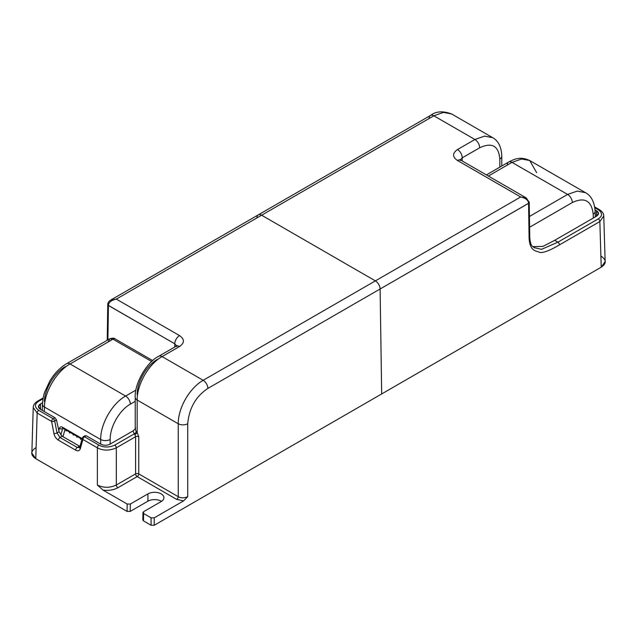 <?xml version="1.0" encoding="UTF-8"?>
<svg xmlns="http://www.w3.org/2000/svg" width="637" height="637" viewBox="0 0 637 637"><rect width="100%" height="100%" fill="white"/><g stroke="black" fill="none" stroke-linecap="round" stroke-linejoin="round"><path stroke-width="0.96" d="M176.744 346.568L176.975 345.588L176.162 346.202A6.704 3.87 60 0 1 179.515 346.536L162.093 356.593L203.163 380.297A6.704 3.87 60 0 1 207.901 388.411L380.106 288.991L381.674 393.945L154.234 525.262L151.08 525.262L151.08 517.841L143.604 513.526L143.604 511.702L161.185 501.55A9.38 5.415 0 0 0 161.185 493.89A9.38 5.415 0 0 0 147.919 493.89L130.338 504.042L127.177 504.042L103.003 490.084L97.373 485.012L97.373 447.835L82.921 439.49L80.318 448.703C79.482 450.885 77.937 451.362 75.676 450.152L58.413 440.183C56.024 438.59 54.519 436.345 53.898 433.447L51.613 421.415L37.153 413.063L35.776 458.696L127.066 511.4L127.177 504.042L127.066 511.4L130.227 511.4L147.919 501.184A9.38 5.415 0 0 1 161.487 501.367A9.38 5.415 0 0 0 147.919 501.184L130.227 511.4L127.066 511.4L35.776 458.696C30.417 455.049 30.417 451.402 35.776 447.747M107.9 337.984A2.237 1.314 0.9 0 0 107.247 338.892A2.237 1.314 0.9 0 0 107.9 339.839L108.425 305.489L174.777 343.797A6.704 3.87 -60 0 1 179.515 335.588C184.706 339.234 184.706 342.881 179.515 346.536L162.093 356.593A6.704 3.87 -120 0 0 158.748 356.258C146.574 362.039 134.176 384.358 135.219 397.416A6.704 3.734 0 0 0 137.178 400.052L137.178 432.619L136.175 431.4L135.219 429.386L135.219 397.416A6.704 3.734 0 0 0 135.219 397.416A6.704 3.734 0 0 0 137.178 400.052L137.178 426.615L137.178 400.052C136.891 384.589 148.747 363.902 162.093 356.593L203.163 380.297L375.368 280.877A6.704 3.87 -120 0 1 380.106 288.991A6.704 3.87 -120 0 0 375.368 280.877L203.163 380.297A6.704 3.87 60 0 1 207.901 388.411L380.106 288.991L381.674 393.945L154.234 525.262L151.08 525.262L143.492 520.883L142.839 519.951L142.951 512.602L143.604 513.526L143.492 520.883L142.839 519.959M137.178 394.773C136.899 382.216 146.534 365.335 157.355 359.419M107.772 304.494A2.237 1.314 0.9 0 0 107.772 304.542A2.237 1.314 0.9 0 0 108.425 305.489L108.425 305.394C108.64 302.336 111.268 300.234 116.324 299.103L179.515 335.588C184.706 339.234 184.706 342.881 179.515 346.536A6.704 3.87 60 0 0 176.162 346.202L158.748 356.258A6.704 3.87 -120 0 1 162.093 356.593C148.747 363.902 136.891 384.589 137.178 400.052L137.178 432.619L138.755 436.711A2.237 1.242 -0 0 0 135.601 436.711L135.601 473.888A2.237 1.242 0 0 1 138.755 473.888L138.755 436.711L138.755 473.888A2.237 1.29 -60 0 1 137.178 476.587L176.664 499.384L137.178 476.587A2.237 1.29 -60 0 0 138.755 473.888L178.249 496.685A2.237 1.29 -60 0 1 176.664 499.384L183.599 500.889L154.234 517.841L151.08 517.841L143.604 513.526L143.492 520.883L151.08 525.262L151.08 517.841L154.234 517.841L154.234 525.262L154.234 517.841L183.599 500.889L176.664 499.384A2.237 1.29 -60 0 0 178.249 496.685C181.019 498.214 184.181 498.214 187.724 496.685L183.599 500.889L187.724 496.685C184.181 498.214 181.019 498.214 178.249 496.685L178.249 423.764L137.178 400.052L178.249 423.764A6.704 3.734 180 0 0 187.724 423.764L187.724 496.685L187.724 423.764C189.117 408.174 195.846 396.389 207.901 388.411C195.846 396.389 189.117 408.174 187.724 423.764A6.704 3.734 180 0 1 178.249 423.764C178.097 408.022 189.452 388.14 203.163 380.297C189.452 388.14 178.097 408.022 178.249 423.764L178.249 496.685L138.755 473.888A2.237 1.242 0 0 0 135.601 473.888L116.324 485.012L116.324 447.835C109.468 450.829 103.154 450.829 97.373 447.835A2.237 1.29 -60 0 1 98.958 445.128L84.498 436.783L86.25 435.772L84.745 436.234L86.25 435.772L100.678 444.1L100.694 439.506C100.399 424.043 112.263 403.356 125.608 396.047C112.263 403.356 100.399 424.043 100.694 439.506A6.704 3.734 0 0 0 110.169 439.506C109.898 426.925 119.501 410.093 130.346 404.161A6.704 3.87 -120 0 0 125.608 396.047L135.928 390.091L125.608 396.047A6.704 3.87 -120 0 1 130.346 404.161L135.219 401.35L130.346 404.161C119.501 410.093 109.898 426.925 110.169 439.506L110.169 444.093L132.998 430.915L135.219 428.988L132.998 430.915L110.161 444.1C107 445.645 103.839 445.645 100.678 444.1L86.25 435.772L84.498 436.783A2.237 1.29 120 0 0 82.921 439.49A2.237 1.561 -164.2 0 1 82.348 438.001A2.237 1.561 -164.2 0 1 82.977 437.253A2.237 1.29 -120 0 1 83.383 436.671A2.237 1.29 -120 0 0 82.977 437.253A2.237 1.561 -164.2 0 0 82.348 438.001L79.744 447.214A2.237 1.561 -164.2 0 1 80.366 446.473M142.951 512.602L143.604 511.702L161.185 501.55A9.38 5.415 0 0 0 163.932 497.72A9.38 5.415 0 0 0 158.143 492.719A9.38 5.415 0 0 0 147.919 493.89L147.919 501.184L147.919 493.89L130.338 504.042L130.227 511.4L130.338 504.042L127.177 504.042L103.003 490.084C108.593 490.824 113.561 490.036 117.909 487.719C113.561 490.036 108.593 490.824 103.003 490.084L97.373 485.012C103.489 488.03 109.803 488.03 116.324 485.012A2.237 1.29 -120 0 0 117.909 487.719L137.178 476.587L117.909 487.719A2.237 1.29 -120 0 1 116.324 485.012L116.324 447.835L135.601 436.711L134.837 434.649A2.237 0.51 -39 0 0 137.178 432.619L138.755 436.711A2.237 1.242 -0 0 0 135.601 436.711L135.601 473.888A2.237 1.29 -120 0 0 137.178 476.587A2.237 1.29 -120 0 1 135.601 473.888L116.324 485.012C109.803 488.03 103.489 488.03 97.373 485.012L97.373 447.835L82.921 439.49L80.318 448.703C79.482 450.885 77.937 451.362 75.676 450.152L58.413 440.183C56.024 438.59 54.519 436.345 53.898 433.447L51.613 421.415A2.237 1.29 -60 0 1 53.189 418.708L54.941 417.697L40.513 409.368L38.554 406.629L40.513 403.89L40.513 409.368C37.838 407.545 37.838 405.721 40.513 403.89L42.544 402.727L40.513 403.89L40.513 409.368L54.941 417.697L56.486 419.918L59.098 431.775L62.187 436.21L79.967 446.433M256.894 217.854A6.704 3.87 60 0 1 258.28 214.876A6.704 3.87 60 0 1 261.632 215.21A6.704 3.87 60 0 0 256.894 217.854A6.704 3.87 60 0 1 261.632 215.21L375.368 280.877L261.632 215.21L116.324 299.103L179.515 335.588A6.704 3.87 -60 0 0 174.777 343.797L176.632 345.899L174.777 343.797L174.825 346.974L174.777 343.797L108.425 305.394C108.64 302.336 111.268 300.234 116.324 299.103L110.734 300.067C108.76 301.317 107.764 302.782 107.772 304.446A2.237 1.29 1.7 0 0 108.425 305.394A2.237 1.29 1.7 0 1 107.772 304.446A2.237 1.29 1.7 0 1 108.425 303.57L108.425 303.57M594.711 206.937L599.385 209.637C602.355 211.572 603.812 213.674 603.765 215.951L599.847 221.565L559.469 244.879C548.497 251.336 541.522 253.693 538.544 251.941C536.051 250.723 529.952 251.448 529.1 238.286L528.575 203.267L380.106 288.991L381.674 393.945L380.106 288.991A6.704 3.87 -120 0 0 375.368 280.877L261.632 215.21L116.324 299.103M79.744 447.214A2.237 1.561 -164.2 0 0 80.318 448.703A2.237 1.561 -164.2 0 1 79.744 447.214L79.514 447.652L77.26 447.445L59.989 437.484A2.237 1.29 -60 0 0 58.413 440.183A2.237 1.29 -60 0 1 59.989 437.484L57.004 432.977A2.237 0.892 -10.7 0 1 53.898 433.447A2.237 0.892 -10.7 0 0 57.004 432.977L54.718 420.938L56.486 419.918L59.098 431.775L62.187 436.21L79.45 446.179L77.26 447.445L59.989 437.484L57.004 432.977L59.098 431.775L57.004 432.977L54.718 420.938L56.486 419.918L54.941 417.697L53.189 418.708A2.237 1.29 60 0 1 54.718 420.938A2.237 0.892 -10.7 0 1 51.613 421.415A2.237 0.892 -10.7 0 0 54.718 420.938A2.237 1.29 60 0 0 53.189 418.708L38.738 410.363C34.382 407.115 34.382 404.073 38.738 401.246L43.029 398.762L38.738 401.246A2.237 1.29 60 0 0 37.615 401.135L37.615 401.135A2.237 1.29 60 0 1 38.738 401.246C34.382 404.073 34.382 407.115 38.738 410.363A2.237 1.29 -60 0 0 37.153 413.063A2.237 1.29 -60 0 1 38.738 410.363L53.189 418.708A2.237 1.29 -60 0 0 51.613 421.415L37.153 413.063L33.235 407.449L31.85 453.09L35.776 458.696L37.153 413.063L33.235 407.449C33.228 405.108 34.693 402.998 37.615 401.135L43.189 397.918M107.191 340.254L107.247 338.892A2.237 1.314 0.9 0 0 107.9 339.839L108.425 305.489A2.237 1.314 0.9 0 1 107.772 304.542L107.772 304.446M135.633 428.024L135.219 429.386L136.175 431.4A2.237 1.561 -46.2 0 1 134.264 433.869L134.837 434.649L134.264 433.869L114.748 445.128A2.237 1.29 -120 0 1 116.324 447.835L135.601 436.711L134.837 434.649A2.237 0.51 -39 0 0 137.178 432.619L136.175 431.4A2.237 1.561 -46.2 0 1 134.264 433.869L132.998 430.915L134.264 433.869L114.748 445.128C109.031 447.644 103.767 447.644 98.958 445.128L84.498 436.783A2.237 1.29 -120 0 0 83.383 436.671A2.237 1.29 -120 0 1 84.498 436.783A2.237 1.29 120 0 0 82.921 439.49A2.237 1.561 -164.2 0 1 82.348 438.001M110.161 444.1C107 445.645 103.839 445.645 100.678 444.1L100.694 439.506A6.704 3.734 0 0 0 110.169 439.506L110.169 444.093M81.09 438.742L80.644 439.371L80.206 438.232L80.644 439.371L81.09 438.742M77.443 436.64L76.997 437.261L76.559 436.13L76.997 437.261L77.443 436.64M73.796 434.53L73.351 435.159L72.913 434.02L73.351 435.159L73.796 434.53M70.142 432.427L69.704 433.049L69.266 431.918L69.704 433.049L70.142 432.427M66.495 430.317L66.057 430.946L65.619 429.808L66.057 430.946L66.495 430.317M85.079 435.692L83.383 436.671M77.26 447.445A2.237 1.29 -60 0 0 75.676 450.152A2.237 1.29 -60 0 1 77.26 447.445L79.45 446.179M59.989 437.484L62.187 436.21L59.989 437.484M114.748 445.128C109.031 447.644 103.767 447.644 98.958 445.128A2.237 1.29 -60 0 0 97.373 447.835C103.154 450.829 109.468 450.829 116.324 447.835A2.237 1.29 -120 0 0 114.748 445.128M44.431 401.557C44.534 389.191 54.479 372.549 65.308 366.609M65.006 429.457L62.975 436.663L65.006 429.457M62.585 428.701L64.154 428.207L62.585 428.701A2.237 1.561 -164.2 0 1 59.48 428.231C59.997 426.806 61.033 426.479 62.569 427.268C61.033 426.479 59.997 426.806 59.48 428.231L58.827 430.548L59.48 428.231A2.237 1.561 -164.2 0 0 62.585 428.701L60.794 435.047L62.585 428.701M81.99 439.267L63.031 428.319A2.237 1.29 -60 0 1 63.031 428.319A2.237 1.29 -60 0 1 62.569 427.268L82.181 438.59L62.569 427.268A2.237 1.29 -60 0 0 63.031 428.319L63.015 428.104M42.281 410.387L42.464 404.184A6.704 3.87 1.7 0 0 44.431 407.027C44.518 391.779 56.709 371.283 70.046 363.966A6.704 3.87 -120 0 0 66.694 363.639L66.694 363.639C60.037 367.605 54.408 373.417 49.797 381.061L44.837 391.739C43.834 393.913 43.037 398.061 42.464 404.184A6.704 3.87 1.7 0 0 44.431 407.027C44.518 391.779 56.709 371.283 70.046 363.966L112.988 339.179L109.644 338.844L108.274 341.806M44.287 411.55L44.431 407.027L100.694 439.506L44.431 407.027L44.287 411.55M152.713 360.606L115.217 338.956A4.467 2.58 -60 0 0 112.988 339.179L151.694 361.529L112.988 339.179L70.046 363.966L125.608 396.047L70.046 363.966A6.704 3.87 -120 0 0 66.694 363.639L109.644 338.844L112.988 339.179A4.467 2.58 -60 0 1 115.217 338.956L115.217 338.956C114.477 337.984 112.614 337.952 109.644 338.844M572.329 202.534L529.602 227.242L572.329 202.534C584.647 196.785 591.598 200.663 593.198 214.175A6.704 3.87 -1.7 0 0 595.149 211.333L595.149 211.333A6.704 3.87 -1.7 0 1 593.198 214.175C591.598 200.663 584.647 196.785 572.329 202.534A6.704 3.87 60 0 0 567.591 194.428L529.443 216.484L567.591 194.428A6.704 3.87 60 0 1 572.329 202.534M593.31 218.045L593.198 214.175L593.31 218.045M585.546 192.708L577.273 191.076L567.591 194.428L511.981 162.371L521.615 158.995L529.721 160.532L536.657 172.707M507.243 165.015A6.704 3.87 60 0 1 508.629 162.045A6.704 3.87 60 0 1 511.981 162.371L521.615 158.995L529.721 160.532C520.174 156.129 514.385 159.123 508.629 162.045A6.704 3.87 60 0 1 511.981 162.371L567.591 194.428L577.273 191.076L585.538 192.708C591.247 195.79 594.448 202.001 595.149 211.333L595.316 216.883M488.34 176.043L511.981 162.371L488.34 176.043M526.353 197.996L520.676 196.984L375.368 280.877L520.676 196.984C525.732 198.115 528.36 200.209 528.575 203.267A2.237 1.29 -1.7 0 0 529.228 202.319A2.237 1.29 -1.7 0 1 528.575 203.267C528.36 200.209 525.732 198.115 520.676 196.984L457.485 160.5C452.294 156.853 452.294 153.206 457.485 149.552L474.907 139.495L433.837 115.791L261.632 215.21L375.368 280.877A6.704 3.87 -120 0 1 380.106 288.991L528.575 203.33A2.237 1.266 -0.9 0 0 529.228 202.423A2.237 1.266 -0.9 0 1 528.575 203.33L529.1 238.286A2.237 1.266 -0.9 0 0 529.753 237.378A2.237 1.266 -0.9 0 1 529.1 238.286C529.952 251.448 536.051 250.723 538.544 251.941C541.522 253.693 548.497 251.336 559.469 244.879A2.237 1.29 -120 0 0 557.885 242.179L598.262 218.865L557.885 242.179A2.237 1.29 -120 0 1 559.469 244.879L599.847 221.565A2.237 1.29 -120 0 0 598.262 218.865C602.618 216.039 602.618 212.997 598.262 209.748A2.237 1.29 120 0 1 599.385 209.637A2.237 1.29 120 0 0 598.262 209.748L594.847 207.773L598.262 209.748C602.618 212.997 602.618 216.039 598.262 218.865A2.237 1.29 -120 0 1 599.847 221.565L601.224 267.198L605.15 261.592L603.765 215.951L599.847 221.565L601.224 267.198L381.674 393.945L601.224 267.198C606.583 263.551 606.583 259.904 601.224 256.257M501.781 166.002L501.781 156.208A6.704 4.005 -0 0 1 499.822 159.035L499.822 167.141L499.822 159.035C498.652 145.777 491.923 142.035 479.645 147.8L462.223 157.857A6.704 3.87 -120 0 0 457.485 149.552L474.907 139.495A6.704 3.87 60 0 1 479.645 147.8C491.923 142.035 498.652 145.777 499.822 159.035A6.704 4.005 -0 0 0 501.781 156.208A6.704 4.005 -0 0 0 501.781 156.2M534.164 247.65L541.554 249.338L557.885 242.179L541.554 249.338L534.164 247.65C532.492 246.185 530.422 246.256 529.753 237.378L529.228 202.319L526.266 197.94L460.838 160.166A6.704 3.87 120 0 0 457.485 160.5C452.294 156.853 452.294 153.206 457.485 149.552A6.704 3.87 -120 0 1 462.223 157.857L460.376 159.863L462.223 157.857L462.175 160.938L462.223 157.857L479.645 147.8A6.704 3.87 60 0 0 474.907 139.495L484.55 136.119L492.672 137.664L484.55 136.119L474.907 139.495L433.837 115.791A6.704 3.87 -120 0 0 430.493 115.456A6.704 3.87 -120 0 0 429.099 118.426M596.487 216.214L554.7 240.332L542.907 246.408L532.803 246.646L542.907 246.408L554.7 240.332L557.885 242.179L554.7 240.332L596.487 216.214C599.162 214.39 599.162 212.567 596.487 210.743L595.077 209.931L596.487 210.743L596.487 216.214L596.487 210.743L598.446 213.475L596.487 216.214M487.257 177.683L462.223 163.231L487.257 177.683M430.493 115.456C435.883 111.252 442.922 110.75 451.601 113.959L443.511 112.407L433.837 115.791A6.704 3.87 -120 0 0 430.485 115.456L258.28 214.876A6.704 3.87 60 0 1 261.632 215.21L433.837 115.791L443.511 112.407L451.601 113.959L492.672 137.664C498.389 140.857 501.423 147.036 501.781 156.208M529.753 237.378A2.237 1.266 -0.9 0 0 529.1 236.494M520.676 196.984L457.485 160.5A6.704 3.87 120 0 1 460.838 160.166L460.025 159.553L460.256 160.532M529.228 202.319A2.237 1.29 -1.7 0 0 528.575 201.443M258.28 214.876L110.734 300.067M107.247 338.892L107.772 304.542M486.373 174.912L508.629 162.045M529.721 160.532L585.538 192.708"/></g></svg>
